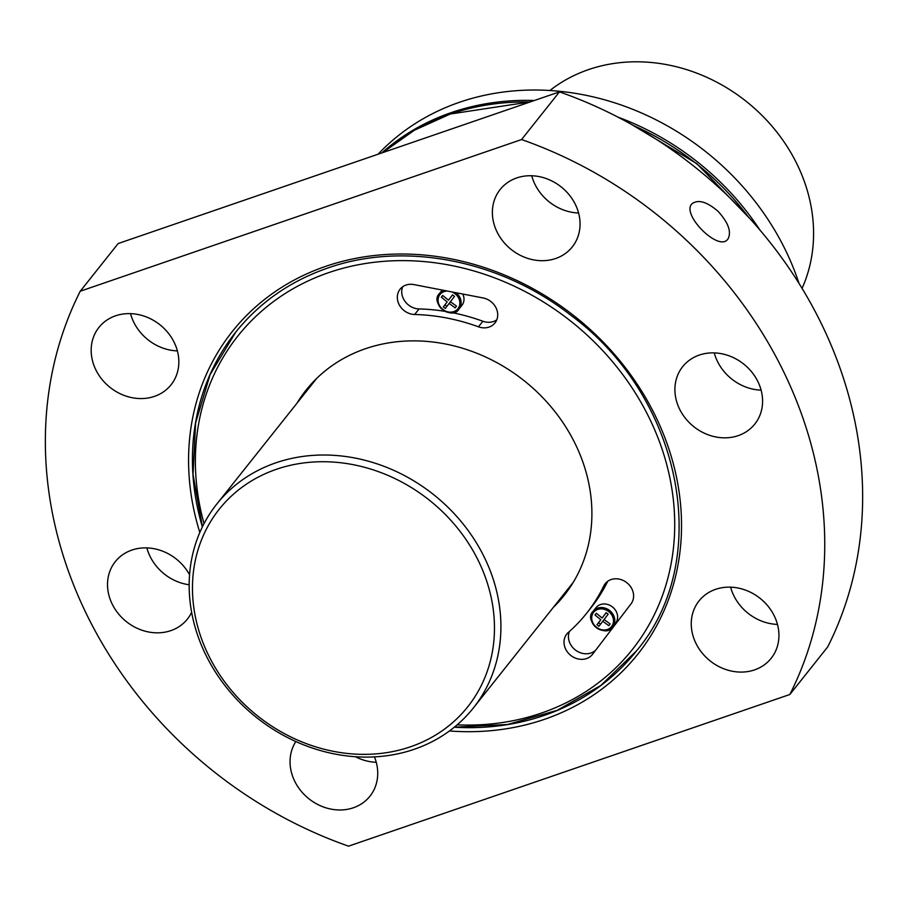 <?xml version="1.0" encoding="UTF-8"?>
<svg xmlns="http://www.w3.org/2000/svg" width="908" height="908" viewBox="0 0 908 908"><rect width="100%" height="100%" fill="white"/><g stroke="black" fill="none" stroke-linecap="round" stroke-linejoin="round"><path stroke-width="1.36" d="M451.957 291.945A11.452 9.954 38.5 0 1 458.222 308.345A11.452 9.954 38.5 0 1 440.902 307.574A11.452 9.954 38.5 0 1 444.125 291.593A11.452 9.954 38.5 0 1 447.326 291.048M452.581 294.896L448.484 300.185L442.661 295.463L441.345 297.188L447.167 301.899L443.331 306.938L445.306 308.459L449.142 303.431L455.192 307.857L456.497 306.132L450.459 301.706L454.522 296.383L452.536 294.862L448.484 300.185L447.769 299.606M597.77 609.416A11.452 9.954 38.5 0 1 613.479 621.526A11.452 9.954 38.5 0 1 596.567 627.337A11.452 9.954 38.5 0 1 597.77 609.416M606.226 612.718L602.117 617.996L596.306 613.286L594.99 615.011L600.801 619.721L596.976 624.749L598.951 626.27L602.776 621.242L608.825 625.68L610.142 623.955L604.092 619.528L608.156 614.205L606.181 612.684L602.117 617.996L601.402 617.429M378.103 154.212A256.045 222.403 38.5 0 1 459.516 102.263A256.045 222.403 38.5 0 1 799.017 283.409M553.392 607.316A164.893 143.226 -141.5 0 0 564.118 595.478A164.893 143.226 -141.5 0 0 524.188 380.747A164.893 143.226 -141.5 0 0 305.985 390.236A164.893 143.226 -141.5 0 0 296.871 403.345M483.113 297.96L413.889 284.59A16.389 14.233 -141.5 0 0 400.076 289.198A16.389 14.233 -141.5 0 0 399.52 305.304A16.389 14.233 -141.5 0 0 414.627 314.497A193.574 168.139 -141.5 0 1 478.448 326.812A16.389 14.233 -141.5 0 0 494.951 322.964A16.389 14.233 -141.5 0 0 496.154 308.084A16.389 14.233 -141.5 0 0 483.113 297.96M592.584 654.248L631.003 603.888A16.389 14.233 -141.5 0 0 626.77 582.652A16.389 14.233 -141.5 0 0 605.205 583.685A16.389 14.233 -141.5 0 0 603.741 586A193.574 168.139 -141.5 0 1 586.557 613.331A193.574 168.139 -141.5 0 1 568.329 632.433A16.389 14.233 -141.5 0 0 566.785 634.045A16.389 14.233 -141.5 0 0 570.746 655.394A16.389 14.233 -141.5 0 0 592.436 654.441A16.389 14.233 -141.5 0 0 592.584 654.248M789.846 694.495L348.536 846.165A409.667 355.857 38.5 0 1 80.256 291.218L118.153 243.548L559.464 91.878A409.667 355.857 38.5 0 1 827.744 646.837L789.846 694.495A409.667 355.857 38.5 0 0 521.567 139.548L559.464 91.878M718.115 211.382C728.432 222.755 731.7 232.005 727.91 239.122L727.365 239.712C717.536 251.3 680.24 213.13 692.361 203.517C698.581 199.295 707.162 201.917 718.115 211.382M699.274 355.073A46.092 40.031 38.5 0 1 751.903 372.201A46.092 40.031 38.5 0 1 754.82 424.036A46.092 40.031 38.5 0 1 693.825 426.692A46.092 40.031 38.5 0 1 682.668 366.673A46.092 40.031 38.5 0 1 699.274 355.073M521.567 139.548L80.256 291.218M115.543 315.814A46.092 40.031 38.5 0 1 168.162 332.941A46.092 40.031 38.5 0 1 171.079 384.776A46.092 40.031 38.5 0 1 110.095 387.432A46.092 40.031 38.5 0 1 98.938 327.413A46.092 40.031 38.5 0 1 115.543 315.814M191.633 612.31A46.092 40.031 38.5 0 1 187.434 619.04A46.092 40.031 38.5 0 1 126.439 621.685A46.092 40.031 38.5 0 1 115.282 561.666A46.092 40.031 38.5 0 1 131.887 550.078A46.092 40.031 38.5 0 1 189.568 574.764M374.448 756.886A46.092 40.031 38.5 0 1 369.965 796.18A46.092 40.031 38.5 0 1 310.502 800.005A46.092 40.031 38.5 0 1 295.849 741.541M516.743 177.934A46.092 40.031 38.5 0 1 569.373 195.061A46.092 40.031 38.5 0 1 572.29 246.897A46.092 40.031 38.5 0 1 511.295 249.552A46.092 40.031 38.5 0 1 500.138 189.534A46.092 40.031 38.5 0 1 516.743 177.934M715.617 589.337A46.092 40.031 38.5 0 1 768.247 606.453A46.092 40.031 38.5 0 1 771.164 658.3A46.092 40.031 38.5 0 1 710.181 660.945A46.092 40.031 38.5 0 1 699.024 600.926A46.092 40.031 38.5 0 1 715.617 589.337M761.12 390.145A46.092 40.031 38.5 0 1 714.267 352.894M177.378 350.897A46.092 40.031 38.5 0 1 130.536 313.646M189.159 584.763A46.092 40.031 38.5 0 1 146.88 547.899M376.264 762.289A46.092 40.031 38.5 0 1 355.437 756.727M578.589 213.005A46.092 40.031 38.5 0 1 531.736 175.755M777.464 624.409A46.092 40.031 38.5 0 1 730.622 587.158M562.234 596.193A164.893 143.226 -141.5 0 0 568.374 589.791M310.57 384.799A164.893 143.226 -141.5 0 0 305.712 392.222M473.306 708.036A163.871 142.34 38.5 0 1 256.453 717.468A163.871 142.34 38.5 0 1 216.785 504.065A163.871 142.34 38.5 0 1 275.816 462.842A163.871 142.34 38.5 0 1 462.921 523.723A163.871 142.34 38.5 0 1 473.306 708.036L572.154 583.719A163.871 142.34 -141.5 0 0 573.288 582.278M316.79 378.318A163.871 142.34 -141.5 0 0 315.632 379.748L216.785 504.065M586.557 613.331L590.983 607.77A193.574 168.139 -141.5 0 0 607.758 581.268M569.464 631.423A16.389 14.233 -141.5 0 0 575.99 650.446A16.389 14.233 -141.5 0 0 595.761 650.094M600.494 604.546A12.485 10.839 38.5 0 1 614.739 609.189A12.485 10.839 38.5 0 1 615.533 623.217L612.696 626.792A12.485 10.839 38.5 0 1 596.17 627.519A12.485 10.839 38.5 0 1 593.151 611.266A12.485 10.839 38.5 0 1 597.646 608.122A12.485 10.839 38.5 0 1 611.901 612.752A12.485 10.839 38.5 0 1 612.696 626.792C605.784 638.948 582.981 620.845 593.151 611.266L596 607.69A12.485 10.839 38.5 0 1 600.494 604.546M402.687 286.735A16.389 14.233 -141.5 0 0 419.053 308.936L414.627 314.497M496.755 319.854A16.389 14.233 -141.5 0 1 482.874 321.25A193.574 168.139 -141.5 0 0 452.388 312.681M444.806 311.319A193.574 168.139 -141.5 0 0 419.053 308.936M462.785 294.033A12.485 10.839 38.5 0 1 461.9 305.406L459.051 308.981A12.485 10.839 38.5 0 1 442.536 309.696A12.485 10.839 38.5 0 1 439.517 293.443A12.485 10.839 38.5 0 1 443.819 290.367M594.99 615.011L596.34 613.309M600.801 619.721L598.599 622.718L600.529 624.205M596.976 624.749L598.599 622.718M602.776 621.242L604.126 619.551M441.345 297.188L442.695 295.497M447.167 301.899L444.954 304.895L446.884 306.382M443.331 306.938L444.954 304.895M449.142 303.431L450.493 301.728M276.395 469.3A158.752 137.891 38.5 0 1 494.168 637.132A158.752 137.891 38.5 0 1 259.824 717.672A158.752 137.891 38.5 0 1 276.395 469.3M549.896 90.516A163.871 142.34 38.5 0 1 588.463 69.632A163.871 142.34 38.5 0 1 763.81 117.245A163.871 142.34 38.5 0 1 802.07 288.358M204.039 523.621A251.947 218.851 38.5 0 1 328.605 272.661A251.947 218.851 38.5 0 1 665.632 460.583A251.947 218.851 38.5 0 1 457.133 724.856M381.848 152.919A256.045 222.403 38.5 0 1 451.31 112.592A256.045 222.403 38.5 0 1 534.403 100.493M617.917 117.121A256.045 222.403 38.5 0 1 759.928 230.03M199.828 532.474A259.12 225.082 38.5 0 1 325.575 266.396A259.12 225.082 38.5 0 1 673.293 463.67A259.12 225.082 38.5 0 1 449.449 730.963M530.488 101.844L450.243 114.033L414.354 130.241L382.733 152.623A256.045 222.403 38.5 0 1 450.039 114.181A256.045 222.403 38.5 0 1 530.022 102.002M633.5 125.554A256.045 222.403 38.5 0 1 748.203 216.751M202.371 526.912A256.045 222.403 38.5 0 1 235.592 332.305C259.472 302.557 290.117 281.151 327.527 268.11C403.572 241.131 499.979 259.722 570.746 315.212C682.419 397.364 713.858 559.578 636.406 651.013A256.045 222.403 38.5 0 1 454.295 727.217M607.123 581.756L603.741 586M482.874 321.25L478.448 326.812M456.043 292.728A12.485 10.839 38.5 0 1 459.051 308.981C452.15 321.126 429.336 303.022 439.517 293.443L442.207 290.061M749.906 218.624L696.811 163.667L631.298 124.305M636.565 650.82L600.937 685.381L557.194 710.34L507.527 724.505L454.375 727.16M202.416 526.822L193.029 474.441L195.629 422.856L210.1 374.618L235.739 332.112"/></g></svg>

